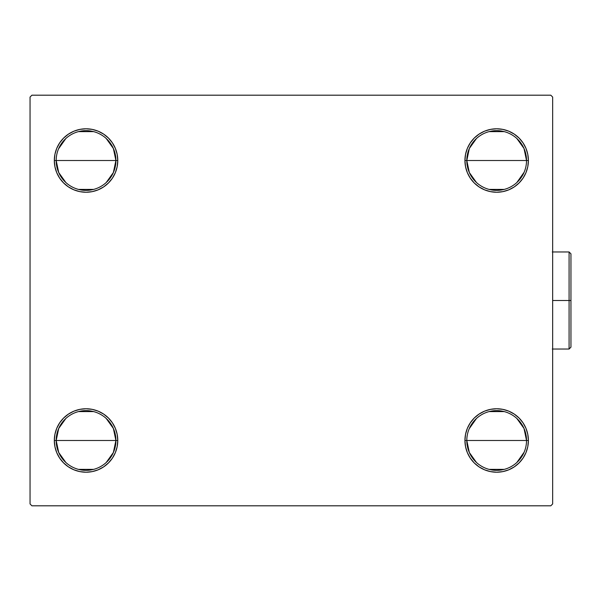 <?xml version="1.0" encoding="UTF-8"?>
<svg xmlns="http://www.w3.org/2000/svg" width="601" height="601" viewBox="0 0 601 601"><rect width="100%" height="100%" fill="white"/><g stroke="black" fill="none" stroke-linecap="round" stroke-linejoin="round"><path stroke-width="0.9" d="M466.804 440.488A29.862 29.862 0 0 0 496.666 470.35A29.862 29.862 0 0 0 526.529 440.488L528.392 440.488A31.733 31.733 0 0 1 496.666 472.213A31.733 31.733 0 0 1 464.934 440.488L526.529 440.488A29.862 29.862 0 0 1 496.666 470.35A29.862 29.862 0 0 1 466.804 440.488A29.862 29.862 0 0 1 496.666 410.618A29.862 29.862 0 0 1 526.529 440.488L464.934 440.488L465.542 434.298L467.353 428.34L470.282 422.856L474.227 418.048L479.035 414.104L484.519 411.167L490.476 409.364L496.666 408.755L502.857 409.364L508.807 411.167L514.291 414.104L519.099 418.048L523.05 422.856L525.98 428.34L527.783 434.298L528.392 440.488L527.783 446.678L525.98 452.628L523.05 458.112L519.099 462.92L514.291 466.864L508.807 469.802L502.857 471.605L496.666 472.213L490.476 471.605L484.519 469.802L479.035 466.864L474.227 462.92L470.282 458.112L467.353 452.628L465.542 446.678L464.934 440.488A31.733 31.733 0 0 1 496.666 408.755A31.733 31.733 0 0 1 528.392 440.488L526.529 440.488A29.862 29.862 0 0 0 496.666 410.618A29.862 29.862 0 0 0 466.804 440.488L469.321 452.485L476.45 462.469M524.14 452.192L516.875 462.469M504.209 469.381L489.124 469.381M476.45 182.501L469.321 172.517L466.804 160.512A29.862 29.862 0 0 0 496.666 190.382A29.862 29.862 0 0 0 526.529 160.512L528.392 160.512A31.733 31.733 0 0 1 496.666 192.245A31.733 31.733 0 0 1 464.934 160.512L526.529 160.512A29.862 29.862 0 0 1 496.666 190.382A29.862 29.862 0 0 1 466.804 160.512L469.321 148.515L476.45 138.53M524.14 172.224L516.875 182.501M504.209 189.413L489.124 189.413M65.832 182.501L58.703 172.517L56.178 160.512A29.862 29.862 0 0 0 86.041 190.382A29.862 29.862 0 0 0 115.91 160.512L117.773 160.512A31.733 31.733 0 0 1 86.041 192.245A31.733 31.733 0 0 1 54.315 160.512L115.91 160.512A29.862 29.862 0 0 1 86.041 190.382A29.862 29.862 0 0 1 56.178 160.512A29.862 29.862 0 0 1 86.041 130.65A29.862 29.862 0 0 1 115.91 160.512L113.386 172.517L106.257 182.501M93.583 189.413L78.506 189.413M65.832 462.469L58.703 452.485L56.178 440.488A29.862 29.862 0 0 0 86.041 470.35A29.862 29.862 0 0 0 115.91 440.488L117.773 440.488A31.733 31.733 0 0 1 86.041 472.213A31.733 31.733 0 0 1 54.315 440.488L115.91 440.488A29.862 29.862 0 0 1 86.041 470.35A29.862 29.862 0 0 1 56.178 440.488L58.703 428.483L65.832 418.499M106.257 418.499L113.386 428.483L115.91 440.488L113.386 452.485L106.257 462.469M93.583 469.381L78.506 469.381M550.794 95.191L31.913 95.191L30.05 97.054L30.05 503.946L31.913 505.809L550.794 505.809L552.657 503.946L552.657 97.054L550.794 95.191L31.913 95.191L30.05 97.054L30.05 503.946L31.913 505.809L550.794 505.809L552.657 503.946L552.657 97.054L550.794 95.191M464.934 160.512L465.542 154.322L467.353 148.372L470.282 142.888L474.227 138.08L479.035 134.136L484.519 131.198L490.476 129.395L496.666 128.787L502.857 129.395L508.807 131.198L514.291 134.136L519.099 138.08L523.05 142.888L525.98 148.372L527.783 154.322L528.392 160.512L527.783 166.702L525.98 172.66L523.05 178.144L519.099 182.952L514.291 186.896L508.807 189.833L502.857 191.636L496.666 192.245L490.476 191.636L484.519 189.833L479.035 186.896L474.227 182.952L470.282 178.144L467.353 172.66L465.542 166.702L464.934 160.512A31.733 31.733 0 0 1 496.666 128.787A31.733 31.733 0 0 1 528.392 160.512L466.804 160.512A29.862 29.862 0 0 1 496.666 130.65A29.862 29.862 0 0 1 526.529 160.512A29.862 29.862 0 0 0 496.666 130.65A29.862 29.862 0 0 0 466.804 160.512L464.934 160.512M54.315 160.512L54.924 154.322L56.727 148.372L59.664 142.888L63.608 138.08L68.416 134.136L73.9 131.198L79.85 129.395L86.041 128.787L92.231 129.395L98.188 131.198L103.672 134.136L108.481 138.08L112.425 142.888L115.362 148.372L117.165 154.322L117.773 160.512L117.165 166.702L115.362 172.66L112.425 178.144L108.481 182.952L103.672 186.896L98.188 189.833L92.231 191.636L86.041 192.245L79.85 191.636L73.9 189.833L68.416 186.896L63.608 182.952L59.664 178.144L56.727 172.66L54.924 166.702L54.315 160.512A31.733 31.733 0 0 1 86.041 128.787A31.733 31.733 0 0 1 117.773 160.512L54.315 160.512M54.315 440.488L54.924 434.298L56.727 428.34L59.664 422.856L63.608 418.048L68.416 414.104L73.9 411.167L79.85 409.364L86.041 408.755L92.231 409.364L98.188 411.167L103.672 414.104L108.481 418.048L112.425 422.856L115.362 428.34L117.165 434.298L117.773 440.488L117.165 446.678L115.362 452.628L112.425 458.112L108.481 462.92L103.672 466.864L98.188 469.802L92.231 471.605L86.041 472.213L79.85 471.605L73.9 469.802L68.416 466.864L63.608 462.92L59.664 458.112L56.727 452.628L54.924 446.678L54.315 440.488A31.733 31.733 0 0 1 86.041 408.755A31.733 31.733 0 0 1 117.773 440.488L56.178 440.488A29.862 29.862 0 0 1 86.041 410.618A29.862 29.862 0 0 1 115.91 440.488A29.862 29.862 0 0 0 86.041 410.618A29.862 29.862 0 0 0 56.178 440.488L54.315 440.488M117.165 166.702L115.362 172.66L112.425 178.144L108.481 182.952M92.231 191.636L86.041 192.245L79.85 191.636M68.416 186.896L63.608 182.952M56.727 172.66L54.924 166.702M59.664 142.888L63.608 138.08M103.672 134.136L108.481 138.08L112.425 142.888M115.362 148.372L117.165 154.322M527.783 166.702L525.98 172.66M519.099 182.952L514.291 186.896M502.857 191.636L496.666 192.245L490.476 191.636M484.519 189.833L479.035 186.896L474.227 182.952L470.282 178.144L467.353 172.66L465.542 166.702M525.98 148.372L527.783 154.322M523.05 458.112L519.099 462.92M479.035 466.864L474.227 462.92L470.282 458.112M467.353 452.628L465.542 446.678M465.542 434.298L467.353 428.34L470.282 422.856L474.227 418.048M490.476 409.364L496.666 408.755L502.857 409.364M514.291 414.104L519.099 418.048M525.98 428.34L527.783 434.298M56.727 452.628L54.924 446.678M54.924 434.298L56.727 428.34M63.608 418.048L68.416 414.104M79.85 409.364L86.041 408.755L92.231 409.364M98.188 411.167L103.672 414.104L108.481 418.048L112.425 422.856L115.362 428.34L117.165 434.298M78.506 411.587L93.583 411.587M58.575 148.808L65.832 138.53M78.506 131.619L93.583 131.619M106.257 138.53L113.386 148.515L115.91 160.512A29.862 29.862 0 0 0 86.041 130.65A29.862 29.862 0 0 0 56.178 160.512M489.124 131.619L504.209 131.619M516.875 138.53L524.012 148.515L526.529 160.512M469.193 428.776L476.45 418.499M489.124 411.587L504.209 411.587M516.875 418.499L524.012 428.483L526.529 440.488M569.087 300.5L569.087 349.031L569.087 300.5L552.657 300.5L569.087 300.5L569.087 251.969L569.087 300.5L570.95 300.5L569.087 300.5M570.95 347.16L570.95 300.5L570.95 347.16L569.087 349.031L552.289 349.031M570.95 253.84L570.95 300.5L570.95 253.84L569.087 251.969L570.95 253.84M552.289 251.969L569.087 251.969"/></g></svg>
